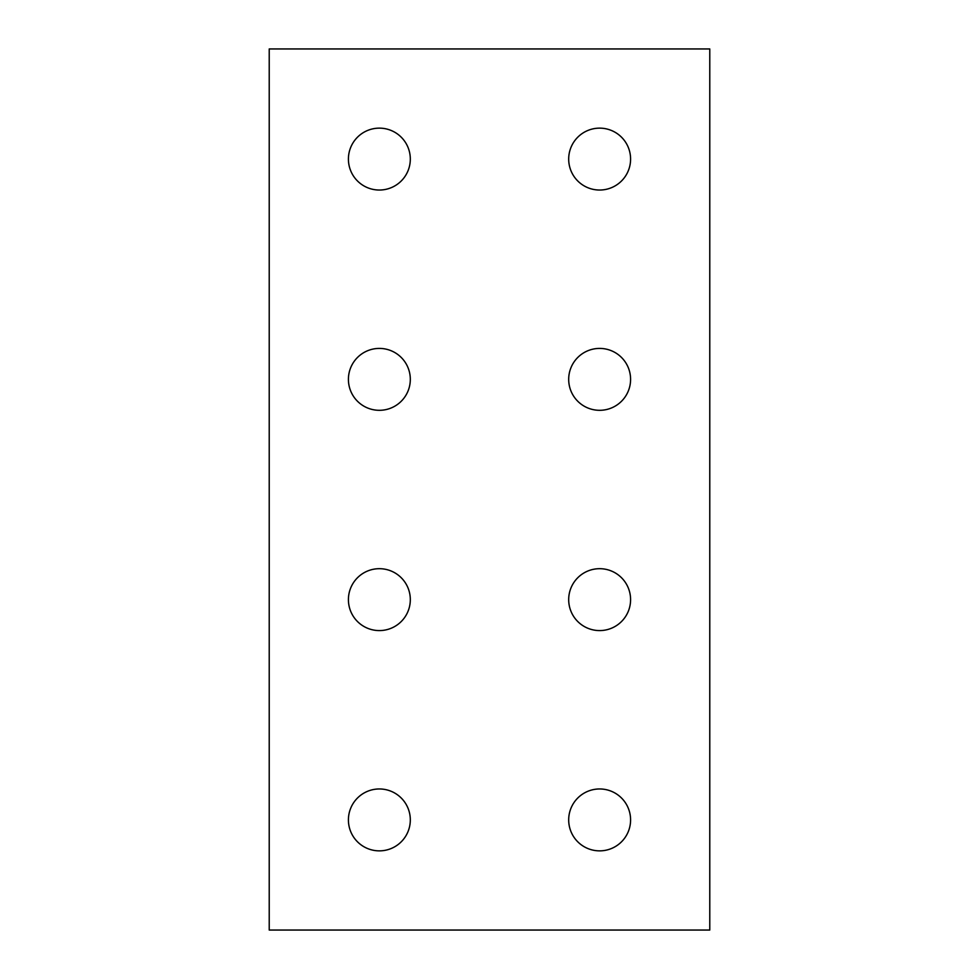 <?xml version="1.0" encoding="UTF-8"?>
<svg xmlns="http://www.w3.org/2000/svg" width="979" height="979" viewBox="0 0 979 979"><rect width="100%" height="100%" fill="white"/><g stroke="black" fill="none" stroke-linecap="round" stroke-linejoin="round"><path stroke-width="1.47" d="M348.414 819.912A30.949 30.949 0 0 1 379.362 788.964A30.949 30.949 0 0 1 410.311 819.912A30.949 30.949 0 0 1 379.362 850.861A30.949 30.949 0 0 1 348.414 819.912M568.689 819.912A30.949 30.949 0 0 1 599.637 788.964A30.949 30.949 0 0 1 630.586 819.912A30.949 30.949 0 0 1 599.637 850.861A30.949 30.949 0 0 1 568.689 819.912M568.689 599.637A30.949 30.949 0 0 1 599.637 568.689A30.949 30.949 0 0 1 630.586 599.637A30.949 30.949 0 0 1 599.637 630.586A30.949 30.949 0 0 1 568.689 599.637M348.414 599.637A30.949 30.949 0 0 1 379.362 568.689A30.949 30.949 0 0 1 410.311 599.637A30.949 30.949 0 0 1 379.362 630.586A30.949 30.949 0 0 1 348.414 599.637M348.414 379.362A30.949 30.949 0 0 1 379.362 348.414A30.949 30.949 0 0 1 410.311 379.362A30.949 30.949 0 0 1 379.362 410.311A30.949 30.949 0 0 1 348.414 379.362M568.689 379.362A30.949 30.949 0 0 1 599.637 348.414A30.949 30.949 0 0 1 630.586 379.362A30.949 30.949 0 0 1 599.637 410.311A30.949 30.949 0 0 1 568.689 379.362M568.689 159.087A30.949 30.949 0 0 1 599.637 128.139A30.949 30.949 0 0 1 630.586 159.087A30.949 30.949 0 0 1 599.637 190.036A30.949 30.949 0 0 1 568.689 159.087M348.414 159.087A30.949 30.949 0 0 1 379.362 128.139A30.949 30.949 0 0 1 410.311 159.087A30.949 30.949 0 0 1 379.362 190.036A30.949 30.949 0 0 1 348.414 159.087M709.775 48.95L709.775 930.05L269.225 930.05L269.225 48.95L709.775 48.95"/></g></svg>
